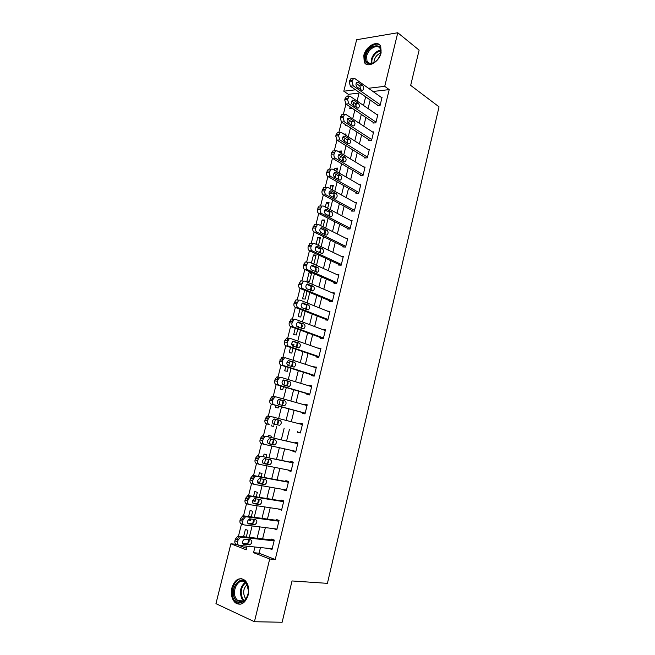 <?xml version="1.0" encoding="UTF-8"?>
<svg xmlns="http://www.w3.org/2000/svg" width="655" height="655" viewBox="0 0 655 655"><rect width="100%" height="100%" fill="white"/><g stroke="black" fill="none" stroke-linecap="round" stroke-linejoin="round"><path stroke-width="0.98" d="M381.112 52.834C379.147 62.217 367.152 68.677 364.237 62.11L363.812 55.479C365.736 46.21 377.755 39.578 380.727 46.317L381.112 52.834M248.163 595.051C245.191 603.492 240.901 606.063 235.301 602.78C231.747 599.219 230.617 594.249 231.903 587.854C234.891 579.38 239.222 576.858 244.896 580.297C248.31 583.826 249.399 588.747 248.163 595.051M359.055 93.084L348.337 94.312L343.801 91.201L356.648 39.718L397.773 32.75L419.118 50.132L410.677 85.387L439.046 106.855L327.41 583.351L292.024 580.952L282.133 622.25L254.427 621.726L215.953 603.664L230.887 543.797L246.206 549.799L247.099 546.188M274.257 540.203L238.502 536.15L237.765 536.216L235.325 539.155L234.916 540.793C234.564 542.79 235.088 543.969 236.471 544.313L230.887 543.797M348.337 94.312L347.764 96.621M345.922 104.047L343.294 114.617M369.903 140.391L341.476 122.043L338.791 132.703M336.948 140.105L334.271 150.887M332.429 158.289L329.727 169.17M327.885 176.572L325.15 187.559M323.316 194.953L320.557 206.038M318.715 213.44L315.931 224.632M314.089 232.034L311.289 243.316M309.447 250.726L306.614 262.115M336.203 283.386L304.796 269.541L301.914 281.011M300.064 288.429L297.19 300.006M295.339 307.449L291.852 321.458M290.583 326.567L287.054 340.756M285.801 345.799L282.231 360.168M280.995 365.138L277.376 379.687M276.156 384.591L272.496 399.321M271.293 404.151L267.584 419.069M266.397 423.826L262.639 438.932M261.476 443.615L257.677 458.909M256.523 463.527L252.674 479.001M288.446 481.933L253.575 475.53L252.658 475.604L250.472 478.322L250.071 479.927C249.727 481.908 250.226 483.112 251.577 483.554L247.656 499.216M246.542 503.679L242.596 519.546M241.507 523.934L237.511 539.998M236.422 544.37L246.575 548.325M244.577 539.147L245.748 539.196M246.288 537.034L247.934 530.378L245.379 529.437L243.578 536.723M248.302 519.71L250.39 520.455L250.775 518.907M251.274 516.877L252.65 511.318L250.095 510.433L248.589 516.517M252.683 500.649L255.09 501.452L255.769 498.733M256.236 496.842L257.341 492.363L254.779 491.537L253.567 496.416M257.497 481.843L259.773 482.547L260.731 478.674M261.165 476.922L262.008 473.516L259.437 472.746L258.52 476.439M264.464 463.601L265.668 458.737M266.069 457.116L266.651 454.767L264.071 454.054L263.449 456.568M269.344 443.869L270.572 438.907M270.941 437.417L271.26 436.124L268.681 435.469L268.345 436.819M271.268 425.021L271.064 425.84L273.651 426.47L273.856 425.66M274.208 424.235L275.444 419.249M275.804 417.784L273.225 417.129M276.123 405.453L275.64 407.402L278.228 407.975L278.686 406.141M279.063 404.602L280.258 399.771M280.946 385.991L280.184 389.062L282.78 389.586L283.484 386.745M283.893 385.091L284.958 380.792L282.927 380.399M285.744 366.644L284.704 370.82L287.308 371.287L288.257 367.447M288.699 365.686L289.477 362.543L287.029 362.125L289.379 362.919M290.509 347.412L289.207 352.677L291.811 353.094L293.006 348.264M293.473 346.397L293.964 344.391L291.622 344.047M295.249 328.278L293.677 334.631L296.297 334.992L297.73 329.187M298.221 327.213L298.434 326.346L296.69 326.116M299.965 309.258L298.131 316.684L300.751 316.995L302.43 310.216M304.657 290.345L302.553 298.827L305.181 299.089L307.097 291.352M309.594 281.273L311.698 272.758L309.062 272.578L306.958 281.069L309.594 281.273M312.32 263.457L313.974 263.556L316.07 255.09L313.434 254.951L311.42 263.056M318.461 245.42L320.426 237.511L317.781 237.421L316.078 244.282M323.071 226.802L324.749 220.023L322.104 219.982L320.704 225.615M324.487 210.951L327.001 210.926M327.656 208.29L329.056 202.624L326.403 202.641L325.306 207.054M329.023 193.651L331.291 193.618L331.536 192.611M332.208 189.884L333.338 185.324L330.677 185.381L329.883 188.591M333.927 176.416L335.556 176.359L336.04 174.402M336.744 171.577L337.603 168.106L334.934 168.212L334.435 170.234M339.568 159.206L340.526 156.291M341.247 153.368L341.836 150.986L339.167 151.141L338.962 151.976M344.26 141.185L344.98 138.279M345.734 135.257L346.053 133.947L343.908 134.111M348.73 123.148L349.418 120.373M346.479 125.277L345.562 125.351L345.701 124.778M353.168 105.209L353.823 102.557M352.177 108.247L349.745 108.493L350.138 106.88M260.469 547.564L259.085 553.205L275.231 559.501L389.209 89.612L372.998 91.479M370.173 99.986L368.069 108.558M365.891 117.458L363.746 126.186M361.585 135.028L359.407 143.912M357.253 152.68L355.043 161.728M352.906 170.439L350.646 179.642M348.526 188.288L346.233 197.654M344.129 206.235L341.795 215.765M339.708 224.28L337.333 233.974M335.262 242.432L332.838 252.29M330.783 260.674L328.327 270.695M326.288 279.014L323.791 289.215M321.769 297.46L319.231 307.834M317.225 316.005L314.637 326.55M312.656 334.656L310.028 345.373M308.055 353.413L305.386 364.303M303.437 372.269L300.719 383.339M298.786 391.231L296.027 402.481M294.111 410.3L291.311 421.738M289.412 429.475L286.579 441.036M284.655 448.871L281.838 460.383M279.873 468.391L277.065 479.845M275.067 488.016L272.267 499.413M270.228 507.748L267.445 519.087M265.357 527.602L262.598 538.885M269.295 548.481L271.981 549.57L274.289 540.088L271.579 539.098L271.391 539.884M274.109 528.708L276.778 529.854L279.071 520.438L276.361 519.497L276.164 520.283M278.907 509.05L281.544 510.261L283.828 500.895L281.11 500.019L280.921 500.797M283.672 489.506L283.566 489.932L286.292 490.775L288.56 481.458L285.834 480.639L285.645 481.417M288.405 470.069L288.274 470.609L291.008 471.395L293.26 462.135L290.525 461.374L290.337 462.143M293.121 450.746L292.957 451.401L295.7 452.122L297.935 442.911L295.2 442.215L295.012 442.985M297.804 431.53L297.616 432.3L300.358 432.963L302.585 423.801L299.843 423.163L299.671 423.867M302.438 412.544L302.25 413.297L305.001 413.911L307.211 404.798L304.46 404.217L304.321 404.798M307.039 393.655L306.859 394.408L309.61 394.957L311.813 385.901L309.062 385.377L308.947 385.836M311.616 374.865L311.436 375.618L314.195 376.109L316.39 367.103L313.54 366.98M316.177 356.189L315.988 356.934L318.756 357.368L320.942 348.411L318.117 348.231M320.704 337.612L320.524 338.348L323.292 338.733L325.461 329.825L322.661 329.58M325.207 319.132L325.027 319.869L327.803 320.197L329.964 311.338L327.197 311.035M329.686 300.751L329.506 301.488L332.29 301.767L334.435 292.949L332.036 292.736M334.148 282.477L333.968 283.206L336.752 283.427L338.889 274.666L336.768 274.519M338.578 264.301L338.398 265.029L341.19 265.193L343.31 256.482L341.411 256.383M342.983 246.223L342.811 246.943L345.603 247.058L347.715 238.387L345.996 238.338M347.371 228.243L347.191 228.963L349.999 229.021L352.095 220.399L350.523 220.375M351.727 210.361L351.555 211.074L354.363 211.082L356.451 202.51L355.002 202.51M356.066 192.57L355.894 193.282L358.703 193.241L360.782 184.71L359.439 184.743M360.381 174.877L360.209 175.581L363.026 175.491L365.089 167.009L363.836 167.058M364.671 157.274L364.499 157.978L367.324 157.839L369.371 149.397L368.2 149.471M368.937 139.769L368.765 140.473L371.59 140.285L373.637 131.884L372.531 131.974M373.186 122.362L373.014 123.058L375.847 122.821L377.878 114.469L376.83 114.559M377.403 105.037L377.239 105.733L380.072 105.447L382.094 97.136L381.104 97.251M397.773 32.75L384.731 86.337L368.487 88.269M389.209 89.612L384.731 86.337M275.231 559.501L269.696 558.993L254.427 621.726M254.942 546.999L253.55 552.673L269.696 558.993M365.646 96.834L363.525 105.447M361.331 114.396L359.169 123.173M356.983 132.056L354.789 140.989M352.619 149.815L350.384 158.903M348.231 167.664L345.955 176.916M343.81 185.611L341.501 195.026M339.372 203.664L337.022 213.243M334.91 221.808L332.519 231.551M330.423 240.057L327.991 249.973M325.912 258.398L323.431 268.485M321.376 276.852L318.854 287.103M316.815 295.397L314.253 305.828M312.23 314.056L309.619 324.659M307.613 332.814L304.96 343.588M302.978 351.669L300.285 362.633M298.312 370.64L295.569 381.783M293.62 389.717L290.836 401.032M288.904 408.9L286.071 420.404M284.164 428.19L281.298 439.816M279.357 447.701L276.516 459.278M274.535 467.334L271.702 478.854M269.68 487.074L266.855 498.545M264.792 506.937L261.992 518.342M259.879 526.907L257.087 538.263M355.583 89.8L343.801 91.201M247.746 543.576L248.744 539.524M249.277 537.37L252.109 525.924M252.715 523.451L253.747 519.3M254.238 517.286L257.087 505.775M257.661 503.441L258.709 499.192M259.175 497.317L262.033 485.748M262.573 483.554L263.654 479.206M264.08 477.454L266.953 465.836M267.461 463.773L268.558 459.327M268.959 457.714L271.841 446.039M272.324 444.106L273.446 439.57M273.806 438.08L276.705 426.356M277.155 424.555L278.187 420.363M278.645 418.504L281.511 406.902M281.953 405.109L282.985 400.95M283.468 398.977L286.292 387.563M286.734 385.779L287.758 381.636M288.265 379.564L291.041 368.331M288.233 360.627L291.671 361.748C293.301 363.214 293.227 364.827 291.459 366.571L292.498 362.436M293.039 360.258L295.765 349.205M296.232 347.346L297.214 343.351M297.779 341.058L300.465 330.194M300.956 328.221L301.906 324.364M302.495 321.973L305.14 311.281M305.656 309.201L306.573 305.484M307.187 302.987L309.782 292.474M310.323 290.296L311.207 286.718M311.854 284.114L314.408 273.774M314.973 271.489L315.825 268.051M316.488 265.34L319.001 255.18M319.591 252.789L320.41 249.481M321.097 246.681L323.57 236.684M324.184 234.195L324.97 231.019M325.691 228.12L328.114 218.295M328.753 215.708L329.506 212.662M330.251 209.665L332.634 200.004M333.297 197.319L334.017 194.404M334.779 191.309L337.128 181.82M337.816 179.028L338.504 176.244M339.29 173.051L341.599 163.725M342.311 160.843L342.966 158.182M343.777 154.899L346.045 145.737M346.782 142.757L347.404 140.227M348.239 136.846L350.458 127.848M351.219 124.769L351.817 122.362M352.677 118.891L354.854 110.048M355.64 106.88L356.205 104.595M357.09 101.034L359.235 92.355M259.085 553.205L253.55 552.673M272.161 548.833L269.279 548.538M341.46 152.525L339.167 151.141M337.243 169.563L334.934 168.212M333.002 186.683L330.677 185.381M328.744 203.893L326.403 202.641M324.462 221.194L322.104 219.982M320.156 238.584L317.781 237.421M315.833 256.064L313.434 254.951M311.477 273.634L309.062 272.578M298.295 326.919L296.854 326.386M293.849 344.866L291.622 344.096M284.892 381.054L282.878 380.449M275.837 417.636L273.266 416.973M264.481 463.535L262.974 463.241M259.855 482.227L257.497 481.802M255.204 501.009L252.691 500.625M250.529 519.898L248.376 519.611M276.926 529.256L274.068 528.888M281.666 509.778L278.834 509.353M286.374 490.415L283.566 489.932M291.066 471.158L288.274 470.609M295.724 452.007L292.957 451.401M302.577 423.867L299.843 423.163M307.17 404.978L304.46 404.217M311.739 386.188L309.062 385.377M316.291 367.512L313.63 366.636M320.811 348.935L318.166 348.002M325.306 330.456L322.686 329.465M272.169 548.775L239.173 545.369C237.79 545.017 237.274 543.846 237.618 541.832L238.027 540.195L240.467 537.247L241.204 537.174L274.093 540.883M243.766 544.338C241.859 542.823 242.096 541.096 244.487 539.171L250.628 539.736C252.502 541.259 252.257 542.97 249.891 544.87L243.144 544.092M249.006 539.556C249.481 541.505 248.875 542.929 247.189 543.83L242.645 543.462M276.967 529.068L244.249 524.925C242.874 524.549 242.358 523.361 242.71 521.364L243.12 519.726L245.469 516.861L246.264 516.787L278.883 521.224M279.014 520.668L243.554 515.829L246.264 516.787M248.802 524C246.927 522.485 247.14 520.774 249.465 518.866L255.606 519.554C257.456 521.077 257.235 522.772 254.926 524.655L248.278 523.812M253.903 519.325C254.492 521.257 253.927 522.715 252.216 523.681L247.762 523.239M243.57 524.68L241.539 523.943C240.164 523.566 239.648 522.379 240 520.381L240.401 518.76L242.759 515.894L243.554 515.829M281.74 509.475L249.293 504.604C247.926 504.203 247.426 502.999 247.77 501.009L248.171 499.388L250.447 496.588L251.299 496.515L283.64 501.673M283.738 501.247L248.581 495.614L251.299 496.515M253.812 503.777C251.954 502.262 252.159 500.559 254.418 498.684L260.559 499.487C262.385 501.009 262.18 502.696 259.937 504.555L253.387 503.638M258.75 499.2C259.462 501.116 258.954 502.598 257.219 503.646L252.855 503.138M248.744 504.424L246.575 503.687C245.207 503.277 244.7 502.082 245.052 500.101L245.453 498.48L247.721 495.688L248.581 495.614M286.481 489.997L254.304 484.405C252.953 483.971 252.453 482.76 252.797 480.778L253.198 479.165L255.393 476.431L256.302 476.357L288.372 482.236M258.79 483.677C256.956 482.162 257.145 480.467 259.339 478.608L265.48 479.534C267.281 481.065 267.093 482.743 264.915 484.577L258.471 483.578M263.547 479.19C264.407 481.073 263.957 482.596 262.188 483.734L257.947 483.161M291.197 470.626L259.29 464.321C257.955 463.855 257.456 462.635 257.8 460.661L258.201 459.057L260.305 456.396L261.279 456.322L293.072 462.905M293.121 462.717L261.279 456.322M263.736 463.691C261.935 462.176 262.106 460.49 264.243 458.656L270.376 459.704C272.152 461.226 271.981 462.897 269.86 464.714L263.531 463.634M268.288 459.27C269.328 461.12 268.935 462.667 267.125 463.928L263.04 463.314M259.02 464.239L256.555 463.527C255.221 463.06 254.721 461.849 255.065 459.875L255.466 458.279L257.571 455.626L258.545 455.552M246.673 583.744C253.215 593.725 240.86 610.001 235.079 599.153C228.775 589.222 240.745 573.199 246.673 583.744M248.425 590.679L246.804 584.35L245.355 582.582C239.14 576.49 230.953 590.687 236.07 598.613L237.675 600.569C242.661 603.263 246.19 600.758 248.253 593.045M245.993 598.842L244.88 597.45C242.768 592.456 243.48 588.206 247.017 584.718M242.031 578.758C234.654 577.685 229.258 592.538 234.22 600.283L236.234 602.739L240.139 604.303M365.67 55.839C368.118 44.319 383.838 41.715 380.645 53.563L380.367 54.537C378.23 59.875 374.963 62.986 370.566 63.871C366.382 63.781 364.745 61.103 365.67 55.839M380.481 54.152L380.203 48.765C377.829 43.377 368.208 48.666 366.661 56.093L367.005 61.39C367.881 62.962 369.281 63.674 371.197 63.527L374.799 62.151M373.931 62.659L374.161 60.416C375.331 56.682 377.509 54.25 380.702 53.137M379.941 45.17C375.642 41.486 366.26 48.183 364.581 56.003L365.007 62.593L366.407 64.272M295.88 451.36L264.252 444.352C262.925 443.861 262.426 442.624 262.77 440.659L263.171 439.063L265.201 436.476L266.225 436.402L297.755 443.681M297.763 443.615L266.225 436.402M268.656 443.828C266.88 442.305 267.035 440.635 269.115 438.817L275.247 439.98C276.991 441.511 276.836 443.165 274.773 444.958L268.558 443.803M272.914 439.448C274.208 441.2 273.921 442.796 272.03 444.237L268.173 443.607M264.112 444.319L261.509 443.623C260.182 443.132 259.691 441.904 260.027 439.939L260.428 438.351L262.459 435.772L263.482 435.698M271.137 416.596L267.314 416.023L265.357 418.537L264.964 420.117C264.628 422.074 265.111 423.31 266.429 423.834L269.172 424.505C267.862 423.973 267.371 422.737 267.715 420.78L268.108 419.192L270.065 416.67L271.137 416.596L302.405 424.563M273.544 424.072C271.8 422.541 271.931 420.887 273.954 419.085L280.086 420.371C281.806 421.902 281.666 423.556 279.66 425.324L273.544 424.072M274.437 418.995L277.335 419.724C279.063 421.255 278.915 422.901 276.909 424.661L276.312 424.751M305.181 413.149L274.077 404.765C272.775 404.209 272.292 402.956 272.627 401.007L273.02 399.435L274.912 396.971L276.025 396.897L307.031 405.56M275.82 396.856L272.152 396.39L270.261 398.846L269.876 400.418C269.532 402.358 270.016 403.611 271.317 404.16L305.148 413.272M278.408 404.43C276.688 402.899 276.811 401.245 278.776 399.476L284.9 400.876C286.595 402.407 286.464 404.053 284.516 405.797L278.408 404.43M278.973 399.411L282.141 400.287C283.844 401.818 283.713 403.455 281.756 405.199L281.519 405.273M309.79 394.204L278.948 385.14C277.654 384.559 277.18 383.298 277.515 381.357L277.908 379.785L279.726 377.386L280.889 377.321L311.633 386.655M278.121 376.805L276.959 376.871L275.141 379.261L274.748 380.825C274.412 382.757 274.895 384.018 276.189 384.6L309.733 394.441M283.247 384.903C281.552 383.363 281.658 381.726 283.566 379.974L289.682 381.488C291.352 383.028 291.238 384.657 289.338 386.393L283.247 384.903M283.59 379.957L286.923 380.964C288.593 382.495 288.478 384.125 286.579 385.852L286.53 385.869M314.375 375.364L283.787 365.629C282.51 365.015 282.035 363.746 282.37 361.814L282.764 360.25L284.516 357.917L285.719 357.859L316.209 367.856M282.952 357.401L281.74 357.458L279.603 361.339C279.267 363.271 279.742 364.54 281.02 365.146L314.294 375.716M288.053 365.482C286.382 363.943 286.472 362.313 288.331 360.577L294.439 362.207C296.085 363.754 295.986 365.375 294.136 367.087L288.053 365.482M318.936 356.623L288.609 346.233C287.332 345.594 286.865 344.309 287.201 342.385L289.281 338.561L290.525 338.504L320.753 349.156M287.75 338.103L286.497 338.16L284.426 341.976C284.09 343.891 284.557 345.169 285.834 345.807L318.821 357.098M292.834 346.176C291.188 344.636 291.27 343.007 293.08 341.296L299.171 343.04C300.792 344.587 300.71 346.208 298.909 347.895L292.834 346.176M292.867 341.402L296.396 342.639C297.968 344.022 297.943 345.603 296.33 347.379M323.472 337.988L293.391 326.943C292.138 326.272 291.671 324.978 292.007 323.062L294.013 319.304L295.299 319.255L325.281 330.562M292.515 318.919L291.229 318.969L289.223 322.71C288.888 324.626 289.354 325.912 290.615 326.575L323.333 338.569M297.591 326.976C295.962 325.429 296.035 323.816 297.796 322.121L303.871 323.979C305.476 325.535 305.402 327.14 303.65 328.81L297.591 326.976M297.501 322.285L301.095 323.635C302.61 324.962 302.635 326.509 301.153 328.294M327.983 319.46L298.156 307.76C296.911 307.064 296.445 305.762 296.781 303.854L298.729 300.162L300.055 300.121L329.784 312.075M297.264 299.843L295.937 299.884L293.989 303.56C293.661 305.467 294.12 306.769 295.364 307.457L327.819 320.156M302.315 307.891C300.719 306.335 300.776 304.722 302.487 303.052L308.546 305.034C310.126 306.581 310.069 308.186 308.358 309.84L302.315 307.891M302.119 303.281L305.762 304.739C307.236 306.008 307.293 307.531 305.934 309.316M332.47 301.03L302.888 288.691C301.652 287.971 301.202 286.661 301.529 284.753L303.421 281.126L304.78 281.093L334.255 293.686M301.98 280.872L300.62 280.905L298.729 284.524C298.402 286.415 298.86 287.725 300.096 288.446L332.052 301.742M307.015 288.904C305.443 287.349 305.484 285.744 307.154 284.09L313.205 286.186C314.752 287.741 314.703 289.338 313.049 290.976L307.015 288.904M306.72 284.385L310.404 285.948C311.829 287.168 311.919 288.667 310.683 290.443M336.932 282.698L307.596 269.729C306.368 268.984 305.918 267.658 306.245 265.766L308.087 262.197L309.471 262.172L338.709 275.395M311.69 270.032C310.134 268.468 310.167 266.872 311.788 265.242L317.822 267.445C319.362 269.008 319.321 270.597 317.7 272.21L311.69 270.032M311.305 265.594L315.03 267.265C316.398 268.444 316.521 269.909 315.391 271.669M307.596 269.729L304.796 269.541C303.568 268.796 303.118 267.477 303.445 265.586L305.279 262.033L306.671 262.008M341.37 264.464L312.279 250.873C311.06 250.095 310.617 248.769 310.945 246.878L312.73 243.373L314.146 243.357L343.138 257.202M311.338 243.251L309.913 243.267L308.137 246.763C307.809 248.646 308.251 249.973 309.471 250.742L340.387 265.144M316.34 251.266C314.809 249.694 314.834 248.106 316.406 246.493L317.519 246.477L322.424 248.81C323.938 250.374 323.906 251.962 322.334 253.559L316.34 251.266M315.874 246.91L319.624 248.687C320.95 249.825 321.097 251.266 320.058 253.01M345.783 246.337L316.93 232.116C315.726 231.321 315.284 229.987 315.612 228.104L317.339 224.657L318.788 224.649L347.543 239.108M315.972 224.599L314.523 224.599L312.795 228.038C312.476 229.913 312.91 231.248 314.122 232.042L344.604 247.017M320.958 232.599C319.452 231.027 319.468 229.438 320.999 227.842L322.137 227.842L327.001 230.273C328.491 231.854 328.466 233.426 326.935 235.006L325.83 235.006L320.958 232.599M320.426 228.325L324.192 230.208C325.469 231.305 325.641 232.721 324.7 234.449M350.171 228.3L321.564 213.473C320.369 212.654 319.927 211.303 320.254 209.428L321.933 206.038L323.406 206.047L351.923 221.12M320.573 206.038L319.116 206.047L317.429 209.428C317.11 211.287 317.544 212.638 318.739 213.456L348.828 228.996M325.551 214.038C324.069 212.457 324.069 210.877 325.568 209.305L326.73 209.305L331.545 211.843C333.018 213.424 333.002 214.996 331.512 216.559L330.382 216.551L325.551 214.038M324.954 209.846L328.728 211.827C329.973 212.9 330.161 214.291 329.309 215.994M354.535 210.37L326.165 194.936C324.978 194.085 324.544 192.726 324.872 190.867L326.501 187.526L327.999 187.543L356.279 203.222M325.085 187.559L323.676 187.584L322.039 190.908C321.72 192.775 322.154 194.126 323.341 194.969L353.053 211.074M330.128 195.583C328.663 193.995 328.654 192.423 330.112 190.859L331.291 190.875L336.072 193.52C337.513 195.108 337.513 196.672 336.064 198.211L334.918 198.203L330.128 195.583M329.473 191.473L333.248 193.553C334.443 194.592 334.656 195.951 333.878 197.638M358.875 192.529L330.742 176.498C329.563 175.622 329.137 174.255 329.457 172.404L331.045 169.121L332.568 169.154L360.61 185.422M329.571 169.178L328.212 169.227L326.624 172.502C326.305 174.353 326.73 175.712 327.909 176.588L357.278 193.258M334.672 177.235C333.223 175.638 333.215 174.066 334.631 172.527L335.827 172.552L340.567 175.286C341.992 176.883 342 178.447 340.584 179.969L339.421 179.945L334.672 177.235M333.96 173.207L337.743 175.384C338.897 176.391 339.118 177.726 338.43 179.38M363.197 174.787L335.294 158.158C334.124 157.266 333.706 155.89 334.025 154.04L335.565 150.814L337.104 150.855L364.917 167.713M334.034 150.904L332.732 150.977L331.184 154.195C330.865 156.037 331.291 157.413 332.453 158.305L361.503 175.54M339.192 158.977C337.767 157.38 337.751 155.816 339.126 154.285L340.346 154.326L345.046 157.167C346.446 158.764 346.462 160.319 345.079 161.826L343.9 161.793L339.192 158.977M338.438 155.038L342.213 157.306C343.318 158.289 343.564 159.599 342.942 161.22M367.488 157.134L339.822 139.924L338.561 135.781L340.068 132.605L341.623 132.662L369.199 150.101M338.471 132.728L337.219 132.818L335.72 135.986L336.981 140.121L365.711 157.921M343.687 140.825C342.278 139.22 342.254 137.656 343.605 136.15L344.833 136.199L349.492 139.138C350.875 140.743 350.9 142.291 349.549 143.789L348.354 143.74L343.687 140.825M342.892 136.969L346.659 139.335C347.723 140.285 347.985 141.562 347.428 143.167M371.762 139.581L344.317 121.797L343.073 117.622L344.538 114.494L346.11 114.568L373.465 132.588M348.157 122.78C346.773 121.159 346.741 119.603 348.051 118.113L349.295 118.17L353.921 121.208C355.28 122.821 355.305 124.368 353.995 125.842L352.783 125.785L348.157 122.78M347.322 118.997L351.072 121.453L351.882 125.203M344.317 121.797L341.476 122.043L340.223 117.884L341.689 114.764L342.892 114.65M376.011 122.125L348.796 103.76L347.568 99.568L348.992 96.49L350.581 96.58L377.706 115.165M347.281 96.678L346.135 96.809L344.71 99.879L345.946 104.063L374.087 122.968M352.603 104.825C351.236 103.203 351.195 101.648 352.48 100.174L353.733 100.24L358.318 103.375C359.66 104.996 359.693 106.536 358.416 108.001L357.196 107.928L352.603 104.825M351.735 101.132L355.469 103.67L356.312 107.338M380.244 104.751L353.25 85.83L352.03 81.605L353.413 78.575L355.018 78.682L381.922 97.832M351.653 78.805L350.556 78.952L349.172 81.973L350.392 86.182L378.246 105.627M357.024 86.968C355.673 85.338 355.632 83.791 356.885 82.325L358.146 82.415L362.698 85.641C364.024 87.271 364.057 88.81 362.813 90.259L361.576 90.169L357.024 86.968M356.123 83.365L359.841 85.993L360.717 89.563M236.471 544.313L238.371 545.058M238.502 536.15L241.204 537.174M234.916 540.793L237.618 541.832M235.325 539.155L238.027 540.195M249.342 544.919L246.64 543.879M240 520.381L242.71 521.364M240.401 518.76L243.12 519.726M254.336 524.712L251.626 523.73M245.052 500.101L247.77 501.009M245.453 498.48L248.171 499.388M259.29 504.612L256.572 503.703M251.577 483.554L253.894 484.274M253.575 475.53L256.302 476.357M250.071 479.927L252.797 480.778M250.472 478.322L253.198 479.165M264.227 484.634L261.501 483.783M255.065 459.875L257.8 460.661M255.466 458.279L258.201 459.057M269.131 464.772L266.397 463.986M243.758 600.987L241.941 598.866C239.214 592.153 240.27 586.651 245.117 582.385M245.6 582.811C241.024 586.995 240.041 592.276 242.669 598.662L244.299 600.61M371.156 63.535L371.287 59.564C373.063 54.185 376.191 51.033 380.678 50.116M380.776 50.754C376.535 51.77 373.587 54.799 371.942 59.859L371.77 63.445M260.027 439.939L262.77 440.659M260.428 438.351L263.171 439.063M274.003 445.015L271.26 444.295M266.429 423.834L269.172 424.505M264.964 420.117L267.715 420.78M265.357 418.537L268.108 419.192M280.086 420.371L277.335 419.724M271.317 404.16L274.077 404.765M269.876 400.418L272.627 401.007M270.261 398.846L273.02 399.435M284.9 400.876L282.141 400.287M276.189 384.6L278.948 385.14M274.748 380.825L277.515 381.357M275.141 379.261L277.908 379.785M289.682 381.488L286.923 380.964M281.02 365.146L283.787 365.629M279.603 361.339L282.37 361.814M279.988 359.791L282.764 360.25M294.439 362.207L291.671 361.748M285.834 345.807L288.609 346.233M284.426 341.976L287.201 342.385M284.81 340.428L287.586 340.829M294.054 341.247L293.571 341.181M299.171 343.04L296.396 342.639M290.615 326.575L293.391 326.943M289.223 322.71L292.007 323.062M289.608 321.179L292.392 321.523M298.803 322.08L298.205 322.006M303.871 323.979L301.095 323.635M295.364 307.457L298.156 307.76M293.989 303.56L296.781 303.854M294.373 302.037L297.157 302.323M303.519 303.019L302.823 302.946M308.546 305.034L305.762 304.739M300.096 288.446L302.888 288.691M298.729 284.524L301.529 284.753M299.114 283.001L301.906 283.23M308.218 284.065L307.416 284M313.205 286.186L310.404 285.948M303.445 265.586L306.245 265.766M303.822 264.08L306.622 264.252M312.885 265.218L311.985 265.16M317.822 267.445L315.03 267.265M309.471 250.742L312.279 250.873M308.137 246.763L310.945 246.878M308.505 245.257L311.322 245.371M317.519 246.477L316.537 246.436M322.424 248.81L319.624 248.687M314.122 232.042L316.93 232.116M312.795 228.038L315.612 228.104M313.172 226.548L315.98 226.605M322.137 227.842L321.065 227.817M327.001 230.273L324.192 230.208M318.739 213.456L321.564 213.473M317.429 209.428L320.254 209.428M317.806 207.938L320.623 207.946M326.73 209.305L325.568 209.305M331.545 211.843L328.728 211.827M323.341 194.969L326.165 194.936M322.039 190.908L324.872 190.867M322.407 189.434L325.24 189.385M331.291 190.875L330.055 190.9M336.072 193.52L333.248 193.553M327.909 176.588L330.742 176.498M326.624 172.502L329.457 172.404M326.992 171.037L329.825 170.93M335.827 172.552L334.517 172.593M340.567 175.286L337.743 175.384M332.453 158.305L335.294 158.158M331.184 154.195L334.025 154.04M331.553 152.738L334.386 152.574M340.346 154.326L338.962 154.4M345.046 157.167L342.213 157.306M336.981 140.121L339.822 139.924M335.72 135.986L338.561 135.781M336.081 134.537L338.922 134.324M344.833 136.199L343.384 136.305M349.492 139.138L346.659 139.335M340.223 117.884L343.073 117.622M340.584 116.443L343.433 116.172M349.295 118.17L347.789 118.309M353.921 121.208L351.072 121.453M345.946 104.063L348.796 103.76M344.71 99.879L347.568 99.568M345.07 98.446L347.92 98.127M353.733 100.24L352.177 100.412M358.318 103.375L355.469 103.67M350.392 86.182L353.25 85.83M349.172 81.973L352.03 81.605M349.524 80.549L352.382 80.18M358.146 82.415L356.541 82.62M362.698 85.641L359.841 85.993M237.765 536.216L240.467 537.247M249.891 544.87L247.189 543.83M242.759 515.894L245.469 516.861M254.926 524.655L252.216 523.681M247.721 495.688L250.447 496.588M259.937 504.555L257.219 503.646M252.658 475.604L255.393 476.431M264.915 484.577L262.188 483.734M257.571 455.626L260.305 456.396M269.86 464.714L267.125 463.928M243.775 600.979L237.675 600.569M369.797 63.478L367.005 61.39M371.197 63.527L370.566 63.871M262.459 435.772L265.201 436.476M274.773 444.958L272.03 444.237M267.314 416.023L270.065 416.67M279.66 425.324L276.909 424.661M272.152 396.39L274.912 396.971M284.516 405.797L281.756 405.199M276.959 376.871L279.726 377.386M289.338 386.393L286.579 385.852M281.74 357.458L284.516 357.917M294.136 367.087L291.811 366.685M286.497 338.16L289.281 338.561M298.909 347.895L296.985 347.6M291.229 318.969L294.013 319.304M303.65 328.81L301.971 328.597M295.937 299.884L298.729 300.162M308.358 309.84L306.851 309.676M300.62 280.905L303.421 281.126M313.049 290.976L311.649 290.845M305.279 262.033L308.087 262.197M317.7 272.21L316.398 272.12M309.913 243.267L312.73 243.373M322.334 253.559L321.097 253.493M314.523 224.599L317.339 224.657M326.935 235.006L325.748 234.973M319.116 206.047L321.933 206.038M331.512 216.559L330.374 216.543M323.676 187.584L326.501 187.526M336.064 198.211L334.959 198.219M328.212 169.227L331.045 169.121M340.584 179.969L339.519 180.002M332.732 150.977L335.565 150.814M345.079 161.826L344.063 161.875M337.219 132.818L340.068 132.605M349.549 143.789L348.566 143.854M341.689 114.764L344.538 114.494M353.995 125.842L353.053 125.924M346.135 96.809L348.992 96.49M358.416 108.001L357.515 108.091M350.556 78.952L353.413 78.575M362.813 90.259L361.945 90.357"/></g></svg>

